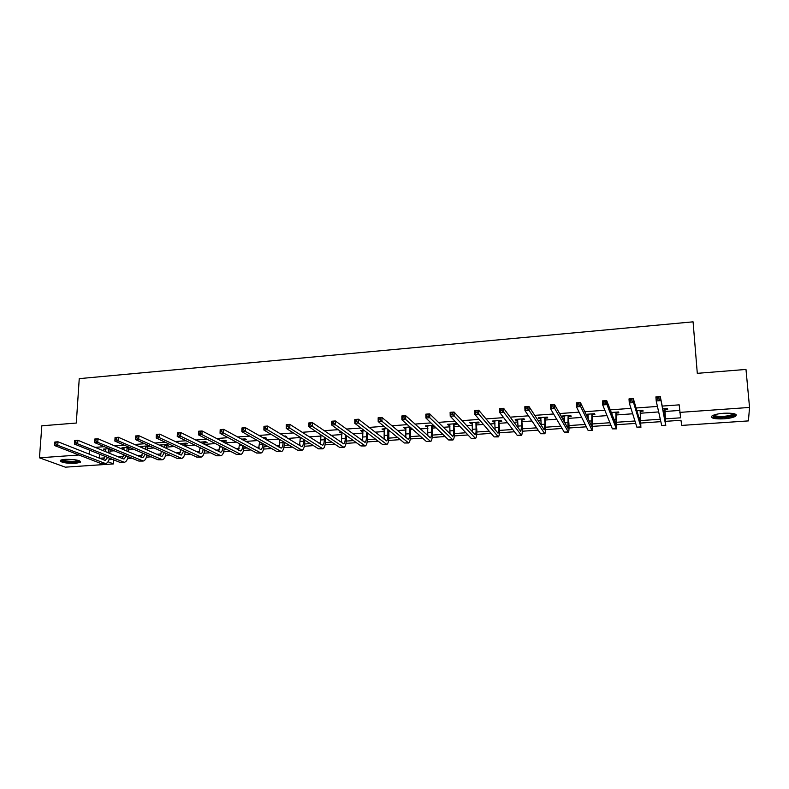 <?xml version="1.0" encoding="UTF-8"?>
<svg xmlns="http://www.w3.org/2000/svg" width="789" height="789" viewBox="0 0 789 789"><rect width="100%" height="100%" fill="white"/><g stroke="black" fill="none" stroke-linecap="round" stroke-linejoin="round"><path stroke-width="1.18" d="M64.945 459.346C75.202 459.267 80.35 460.263 80.379 462.324L75.626 463.33C65.457 463.419 60.319 462.423 60.23 460.342L64.945 459.346M723.838 413.239C733.454 412.913 737.429 413.87 735.772 416.119C733.592 417.47 729.608 418.377 723.838 418.841C714.311 419.166 710.356 418.2 711.984 415.951C714.114 414.619 718.059 413.712 723.838 413.239M113.724 459.859L113.488 463.912L65.339 467.167L39.45 457.807L41.837 425.804L76.296 423.042L79.245 378.641L693.077 321.833L697.298 373.335L745.99 369.439L749.55 407.44L748.406 420.902L681.745 425.409L680.966 420.281L665.729 421.326M665.581 418.86L680.591 417.815L679.191 404.856L662.237 406.088M657.434 406.434L636.092 407.992M630.983 408.357L610.282 409.866M604.857 410.26L584.787 411.72M579.077 412.134L559.608 413.554M553.612 413.988L534.755 415.359M528.472 415.823L510.197 417.154M503.648 417.628L485.945 418.92M479.13 419.413L461.979 420.655M454.908 421.168L438.309 422.381M430.991 422.914L414.925 424.078M407.361 424.63L391.817 425.764M384.016 426.326L368.986 427.421M360.948 428.013L346.43 429.068M338.165 429.67L324.131 430.686M315.649 431.307L302.098 432.293M293.39 432.924L280.312 433.881M271.406 434.522L258.782 435.439M249.669 436.11L237.499 436.988M228.189 437.668L216.462 438.526M206.955 439.217L195.662 440.035M185.967 440.745L175.099 441.534M165.217 442.254L154.762 443.014M144.703 443.743L134.653 444.473M124.425 445.223L114.76 445.923M104.365 446.682L95.094 447.353M110.016 451.101L114.247 450.805M128.587 449.779L134.031 449.395M147.346 448.438L154.042 447.965M166.301 447.087L174.28 446.515M185.454 445.716L194.745 445.055M204.824 444.335L215.436 443.576M224.806 442.905L236.365 442.087M245.547 441.426L257.539 440.568M266.524 439.927L278.961 439.039M287.738 438.418L300.313 437.52M309.189 436.879L320.995 436.041M330.897 435.331L341.903 434.552M352.851 433.763L363.039 433.043M375.071 432.185L384.411 431.514M388.829 431.198L389.855 431.119M397.538 430.577L406.029 429.966M410.418 429.66L412.834 429.482M420.281 428.95L427.894 428.407M432.254 428.102L436.08 427.825M443.29 427.313L450.006 426.829M454.346 426.524L459.622 426.139M466.575 425.646L472.374 425.232M476.684 424.926L483.44 424.443M490.137 423.959L494.989 423.614M499.279 423.308L507.554 422.717M513.994 422.263L517.88 421.987M522.14 421.681L531.964 420.981M538.128 420.537L541.027 420.33M545.268 420.024L556.669 419.215M562.567 418.791L564.451 418.653M568.662 418.357L581.69 417.43M587.302 417.026L588.15 416.967M592.332 416.671L607.027 415.616M616.278 414.955L632.679 413.781M640.51 413.229L658.667 411.927M665.038 411.473L679.615 410.438M665.097 409.54L667.672 409.353L667.494 408.436L662.799 408.771M658.036 409.116L658.243 410.033M640.579 411.296L643.124 411.118L642.867 410.211L636.881 410.645M616.357 413.041L618.862 412.864L618.537 411.966L611.288 412.489M592.411 414.758L594.896 414.58L594.502 413.702L586.01 414.314M586.434 415.192L588.052 415.073M568.751 416.464L571.206 416.286L570.743 415.408L561.679 416.069L562.163 416.937L564.362 416.779M545.367 418.14L547.793 417.973L547.26 417.105L538.295 417.746L538.857 418.614L540.948 418.466M522.249 419.807L524.646 419.63L524.044 418.781L515.197 419.413L515.819 420.271L517.811 420.123M499.407 421.444L501.765 421.277L501.104 420.429L492.356 421.06L493.036 421.908L494.93 421.77M476.812 423.072L479.15 422.904L478.43 422.066L469.771 422.687L470.52 423.525L472.315 423.397M454.484 424.679L456.792 424.512L456.012 423.683L447.452 424.304L448.26 425.123L449.967 425.005M433.477 425.31L425.389 425.892L426.257 426.701L427.865 426.593M432.402 426.267L434.325 426.129M410.024 426.997L403.564 427.46L404.491 428.269L406.01 428.161M386.866 428.664L381.984 429.019L382.971 429.818L384.401 429.709M363.976 430.321L360.652 430.557L363.039 431.248M341.361 431.948L339.556 432.076L341.903 432.767M319.003 433.565L320.156 434.335M306.734 435.291L305.56 434.532M285.164 436.84L286.683 436.731L285.46 435.982L283.932 436.09M264.364 438.339L266.455 438.191L265.183 437.441L262.559 437.629M244.383 439.779L246.444 439.631L245.123 438.891L241.424 439.157M224.609 441.199L226.65 441.051L225.279 440.321L220.525 440.656M205.041 442.599L207.063 442.461L205.643 441.732L199.873 442.146M185.681 443.99L187.693 443.852L186.224 443.132L179.448 443.625M180.928 444.335L180.809 443.526M166.528 445.371L168.511 445.233L167.002 444.523L159.664 445.045L161.765 445.716M147.582 446.732L149.545 446.594L147.987 445.893L140.728 446.416L142.799 447.077M129.11 447.255L121.979 447.767L124.031 448.428M128.824 448.083L130.708 447.945M109.178 448.685L103.438 449.099L105.46 449.76M110.263 449.414L110.825 449.375M39.45 457.807L78.979 455.006M89.413 450.085L89.157 454.119M679.773 412.391L749.55 407.44M99.601 458.251L104.621 457.896M118.458 456.939L123.242 456.604M137.523 455.608L142.05 455.292M156.784 454.267L161.064 453.971M165.907 453.636L166.518 453.596M176.253 452.916L180.277 452.639M185.099 452.304L186.372 452.215M195.928 451.545L199.686 451.288M204.489 450.953L206.452 450.815M215.831 450.164L219.312 449.917M224.096 449.582L226.749 449.405M235.941 448.763L239.156 448.537M243.909 448.211L247.282 447.974M256.277 447.343L259.206 447.146M263.94 446.811L268.033 446.525M276.84 445.913L279.484 445.736M284.188 445.4L289.03 445.065M297.631 444.463L299.978 444.306M304.653 443.98L310.255 443.586M318.648 443.004L320.699 442.866M325.344 442.54L331.725 442.096M339.911 441.524L341.647 441.406M346.272 441.081L353.442 440.587M361.411 440.025L362.832 439.927M367.427 439.611L375.416 439.059M383.158 438.516L384.263 438.437M388.819 438.122L397.636 437.51M405.161 436.988L405.921 436.928M410.458 436.613L420.123 435.942M432.333 435.094L442.866 434.354M454.464 433.555L465.885 432.757M476.842 431.997L489.17 431.139M499.486 430.419L512.742 429.492M522.387 428.822L536.599 427.835M545.554 427.214L560.732 426.159M568.997 425.577L585.172 424.452M592.717 423.93L609.907 422.736M616.712 422.263L634.948 420.991M641.003 420.567L660.294 419.225M108.034 461.752L113.488 463.912M660.837 421.661L641.112 423.022M635.697 423.397L616.791 424.699M610.864 425.113L592.766 426.366M586.335 426.81L569.007 428.003M562.093 428.476L545.534 429.62M538.147 430.133L522.338 431.218M514.477 431.761L499.407 432.806M491.093 433.378L476.734 434.364M467.985 434.976L454.326 435.913M445.144 436.544L432.165 437.441M422.559 438.102L410.26 438.95M400.24 439.641L388.592 440.449M378.178 441.169L367.181 441.929M356.372 442.668L345.996 443.388M334.802 444.158L325.048 444.838M313.48 445.627L304.327 446.258M292.403 447.087L283.833 447.679M271.554 448.527L263.565 449.079M250.932 449.947L243.515 450.46M230.546 451.357L223.672 451.831M210.377 452.748L204.055 453.182M190.435 454.119L184.636 454.523M170.7 455.48L165.424 455.845M151.182 456.831L146.419 457.156M131.871 458.162L127.601 458.458M112.768 459.484L108.99 459.74M99.493 454.139L99.256 458.113M562.123 416.03L562.163 416.937M538.818 417.716L538.857 418.614M515.779 419.373L515.819 420.271M493.007 421.02L493.036 421.908M470.5 422.638L470.52 423.525M448.241 424.245L448.26 425.123M426.238 425.833L426.257 426.701M404.481 427.401L404.491 428.269M382.971 428.95L382.971 429.818M361.687 430.488L361.687 431.346M340.651 431.997L340.651 432.855M161.232 444.937L161.193 445.755M142.336 446.298L142.296 447.116M123.646 447.649L123.597 448.458M105.144 448.98L105.095 449.789M664.752 409.106L665.423 421.454L660.265 396.551L665.699 425.222L664.92 408.623M665.433 408.584L664.93 410.014M659.052 398.958L660.561 400.625L656.211 400.95L655.915 396.877L660.265 396.551L657.188 397.459L657.306 399.086L659.052 398.958L658.933 397.321M657.306 399.086L656.211 400.95L661.695 425.488L665.778 425.508M655.915 396.877L657.188 397.459M734.569 413.821L734.628 414.205C734.618 416.553 719.183 418.456 714.38 416.73L712.921 415.418M713.71 415.093L715.002 415.852C721.827 416.957 727.902 416.395 733.228 414.176L733.721 413.614M713 417.006C717.793 418.693 732.656 417.342 735.595 414.925L736.048 414.491M79.393 460.766L79.383 460.835C79.127 461.447 77.657 461.851 74.985 462.058C67.45 462.206 62.913 461.486 61.364 459.869M62.292 459.662C64.649 460.944 68.781 461.486 74.689 461.299L78.496 460.49M60.299 460.303C63.258 461.871 68.377 462.541 75.655 462.305L80.389 461.299M640.155 410.872L640.589 423.16L633.301 398.573L633.567 402.627L640.846 426.908L640.323 410.398M640.915 410.349L640.412 411.779M632.038 400.97L633.567 402.627L629.277 402.942L629.011 398.899L633.301 398.573L630.214 399.481L630.322 401.098L632.038 400.97L631.93 399.342M630.322 401.098L629.277 402.942L636.891 427.184L640.974 427.194M629.011 398.899L630.214 399.481M611.771 412.45L612.096 414.58M615.854 412.617L616.061 424.857L606.692 400.575L606.938 404.599L616.288 428.585L616.022 412.144M612.008 413.14L611.662 412.46M616.692 412.095L616.189 413.515M605.38 402.952L606.938 404.599L602.697 404.915L602.461 400.891L606.692 400.575L603.595 401.473L603.684 403.08L605.38 402.952L605.291 401.345M603.684 403.08L602.697 404.915L612.382 428.851L616.456 428.861M602.461 400.891L603.595 401.473M588.022 414.679L588.269 419.058M591.849 414.353L591.819 426.524L580.428 402.548L580.645 406.552L592.026 430.232L592.618 421.74L592.016 413.88M592.746 413.821L592.243 415.231M579.067 404.915L580.645 406.552L576.463 406.858L576.256 402.863L580.428 402.548L577.311 403.445L577.4 405.043L579.067 404.915L578.988 403.317M577.4 405.043L576.463 406.858L588.16 430.498L592.233 430.508M576.256 402.863L577.311 403.445M564.125 415.892L564.638 422.47M568.119 416.059L567.863 428.18L554.499 404.491L554.687 408.475L568.425 432.125C568.977 431.475 569.135 428.565 568.908 423.407L568.287 415.586M569.086 415.527L568.583 416.927M553.099 406.858L554.687 408.475L550.564 408.781L550.377 404.806L554.499 404.491L551.373 405.388L551.442 406.976L553.099 406.858L553.02 405.26M551.442 406.976L550.564 408.781L564.234 432.125L568.297 432.135M550.377 404.806L551.373 405.388M540.721 417.578L541.244 425.301M544.657 417.746L544.952 424.206L544.193 429.808L528.906 406.414L529.064 410.369L544.785 433.733C545.446 433.082 545.682 430.183 545.485 425.054L544.834 417.282M545.702 417.213L545.199 418.614M527.456 408.771L529.064 410.369L524.991 410.674L524.833 406.72L528.906 406.414L525.76 407.302L525.829 408.889L527.456 408.771L527.397 407.183M525.829 408.889L524.991 410.674L540.583 433.733L544.637 433.743M524.833 406.72L525.76 407.302M517.584 419.245L518.067 427.746M521.48 419.413L521.736 425.843L520.799 431.425L503.638 408.317L503.776 412.243L521.43 435.321C522.19 434.66 522.486 431.78 522.338 426.671L521.647 418.949M522.584 418.88L522.081 420.271M502.149 410.655L503.776 412.243L499.753 412.548L499.615 408.613L503.638 408.317L500.482 409.195L500.532 410.773L502.149 410.655L502.09 409.077M500.532 410.773L499.753 412.548L517.209 435.321L521.263 435.331M499.615 408.613L500.482 409.195M494.713 420.892L495.127 429.966M498.569 421.07L498.776 427.451C498.855 430.843 498.618 432.747 498.046 433.191L478.686 410.191L478.795 414.097L498.342 436.889C499.2 436.228 499.565 433.358 499.447 428.279L498.737 420.606M499.743 420.527L499.23 421.908M477.158 412.519L478.795 414.097L474.82 414.393L474.712 410.487L478.686 410.191L475.52 411.069L475.56 412.637L477.158 412.519L477.108 410.951M475.56 412.637L474.82 414.393L494.111 436.899L498.155 436.899M474.712 410.487L475.52 411.069M472.108 422.519L472.433 432.017M475.915 422.697L476.092 429.048C476.152 432.421 475.866 434.325 475.225 434.759L454.04 412.036L454.139 415.921L475.53 438.437C476.477 437.777 476.911 434.917 476.822 429.867L476.083 422.233M477.148 422.154L476.645 423.525M452.472 414.353L454.139 415.921L450.213 416.217L450.124 412.331L454.04 412.036L450.864 412.923L450.904 414.472L452.472 414.353L452.442 412.805M450.904 414.472L450.213 416.217L471.28 438.447L475.313 438.457M450.124 412.331L450.864 412.923M449.76 424.137L449.986 433.94M453.517 424.304L453.665 430.626C453.705 433.98 453.369 435.873 452.669 436.317L429.709 413.87L429.778 417.726L452.975 439.976C454.02 439.305 454.513 436.465 454.464 431.435L453.695 423.851M454.819 423.772L454.316 425.133M428.102 416.178L429.778 417.726L425.902 418.012L425.843 414.156L429.709 413.87L426.524 414.748L426.553 416.286L428.102 416.178L428.072 414.629M426.553 416.286L425.902 418.012L448.704 439.986L452.738 439.986M425.843 414.156L426.524 414.748M427.668 425.725L427.786 435.784M431.376 425.902L431.494 432.185C431.504 435.518 431.129 437.412 430.38 437.856L405.684 415.675L405.724 419.511L430.666 441.495C431.81 440.824 432.372 437.984 432.342 432.983L432.234 426.721L431.553 425.449M432.747 425.36L432.234 426.721M404.037 417.973L405.724 419.511L401.897 419.797L401.857 415.961L405.684 415.675L402.479 416.543L402.498 418.081L404.037 417.973L404.017 416.434M402.498 418.081L401.897 419.797L426.395 441.505L430.419 441.505M401.857 415.961L402.479 416.543M405.822 427.303L405.822 437.55M409.491 427.48L409.57 433.733C409.56 437.047 409.146 438.931 408.327 439.374L381.945 417.45L381.965 421.277L408.623 442.984C409.856 442.313 410.467 439.493 410.487 434.522L410.398 428.279L409.659 427.027M410.674 427.569L410.398 428.279M380.259 419.738L381.965 421.277L378.187 421.553L378.168 417.736L381.945 417.45L378.74 418.328L378.75 419.856L380.259 419.738L380.249 418.209M378.75 419.856L378.187 421.553L404.343 443.004L408.347 443.004M378.168 417.736L378.74 418.328M384.223 428.861L384.105 439.256M387.853 429.482L387.892 435.252C387.863 438.556 387.409 440.43 386.541 440.873L358.502 419.215L358.502 423.012L386.827 444.473C388.139 443.793 388.819 440.982 388.859 436.041L388.819 430.271M356.776 421.494L358.502 423.012L354.774 423.289L354.774 419.492L358.502 419.215L355.287 420.083L355.287 421.602L356.776 421.494L356.776 419.975M355.287 421.602L354.774 423.289L382.527 444.493L386.531 444.493M354.774 419.492L355.287 420.083M362.861 430.399L362.624 440.913M366.451 432.204L366.461 436.761C366.412 440.045 365.918 441.909 364.982 442.363L335.345 420.951L335.325 424.729L365.277 445.933C366.678 445.262 367.418 442.461 367.487 437.54L367.477 432.993M333.589 423.22L335.325 424.729L331.636 425.005L331.656 421.237L335.345 420.951L332.12 421.819L332.11 423.328L333.589 423.22L333.589 421.711M332.11 423.328L331.636 425.005L360.967 445.963L364.962 445.953M331.656 421.237L332.12 421.819M341.903 432.342L341.381 442.53M345.266 434.749L345.257 438.26C345.188 441.524 344.665 443.379 343.679 443.832L312.464 422.677L312.424 426.425L343.965 447.383C345.444 446.702 346.243 443.921 346.341 439.019L346.351 435.518M310.669 424.926L312.424 426.425L308.775 426.701L308.824 422.943L312.464 422.677L309.229 423.535L309.209 425.034L310.669 424.926L310.688 423.427M309.209 425.034L308.775 426.701L339.645 447.412L343.629 447.402M308.824 422.943L309.229 423.535M321.005 434.897L320.364 444.108M324.318 437.126L324.299 439.729C324.21 442.974 323.648 444.828 322.602 445.282L289.859 424.374L289.8 428.102L322.888 448.813C324.457 448.132 325.305 445.361 325.433 440.489L325.453 437.885M288.034 426.612L289.8 428.102L286.2 428.368L286.259 424.64L289.859 424.374L286.614 425.232L286.594 426.721L288.034 426.612L288.054 425.123M286.594 426.721L286.2 428.368L318.559 448.842L322.543 448.842M286.259 424.64L286.614 425.232M300.323 437.303L299.573 445.657M303.587 439.374L303.568 441.189C303.459 444.424 302.858 446.258 301.763 446.712L267.52 426.05L267.441 429.758L302.049 450.233C303.696 449.552 304.593 446.781 304.751 441.939L304.771 440.124M265.666 428.279L267.441 429.758L263.881 430.025L263.97 426.316L267.52 426.05L264.276 426.908L264.236 428.388L265.666 428.279L265.696 426.8M264.236 428.388L263.881 430.025L297.709 450.263L301.684 450.263M263.97 426.316L264.276 426.908M279.848 439.581L279.01 447.176M283.073 441.505L283.064 442.629C282.935 445.844 282.294 447.679 281.15 448.142L245.448 427.707L245.349 431.396L281.436 451.633C283.152 450.953 284.109 448.191 284.296 443.369L284.316 442.244M284.918 436.021L284.701 436.564M243.564 429.936L245.349 431.396L241.838 431.662L241.937 427.973L245.448 427.707L242.193 428.555L242.154 430.035L243.564 429.936L243.604 428.457M242.154 430.035L241.838 431.662L277.087 451.663L281.052 451.663M241.937 427.973L242.193 428.555M259.601 441.741L258.674 448.665M262.786 443.546L262.776 444.059C262.629 447.255 261.958 449.089 260.764 449.543L223.642 429.344L223.524 433.013L261.041 453.024C262.845 452.334 263.851 449.592 264.059 444.789L264.078 444.276M264.709 437.471L264.256 438.615M221.719 431.563L223.524 433.013L220.052 433.279L220.17 429.611L223.642 429.344L220.378 430.192L220.328 431.662L221.719 431.563L221.768 430.094M220.328 431.662L220.052 433.279L256.691 453.054L260.646 453.054M220.17 429.611L220.378 430.192M239.57 443.812L238.544 450.134M244.718 438.921L244.205 440.213L242.854 439.946M242.706 445.509C242.548 448.665 241.838 450.48 240.596 450.933L202.083 430.962L201.954 434.621L240.882 454.395C242.746 453.705 243.801 450.983 244.048 446.229M200.14 433.171L201.954 434.621L198.522 434.867L198.65 431.218L202.083 430.962L198.818 431.81L198.759 433.269L200.14 433.171L200.189 431.711M198.759 433.269L198.522 434.867L236.513 454.425L240.467 454.425M198.65 431.218L198.818 431.81M219.746 445.795L218.642 451.574M224.944 440.341L224.431 441.623L223.05 440.893L223.021 441.968M224.401 442.698L224.431 441.623M222.833 447.383C222.587 450.263 221.857 451.91 220.654 452.304L180.78 432.569L180.632 436.199L220.93 455.746C222.784 455.115 223.889 452.57 224.224 448.103M178.807 434.759L180.632 436.199L177.239 436.445L177.387 432.816L180.78 432.569L177.505 433.408L177.446 434.857L178.807 434.759L178.866 433.309M177.446 434.857L177.239 436.445L216.561 455.786L220.496 455.776M177.387 432.816L177.505 433.408M200.13 447.698L198.946 452.994M205.387 441.751L204.864 443.033L203.444 442.313L203.384 443.911M204.815 444.631L204.864 443.033M203.158 449.197C202.842 451.821 202.092 453.31 200.919 453.665L159.723 434.147L159.556 437.757L201.195 457.087C203.039 456.506 204.183 454.109 204.598 449.908M157.721 436.327L159.556 437.757L156.202 438.003L156.38 434.404L159.723 434.147L156.449 434.986L156.38 436.435L157.721 436.327L157.79 434.887M156.38 436.435L156.202 438.003L196.816 457.127L200.751 457.117M156.38 434.404L156.449 434.986M180.711 449.543L179.458 454.395M186.026 443.152L185.514 444.424L184.034 443.704L183.955 445.785M185.425 446.495L185.514 444.424M183.679 450.943L181.401 455.016L180.543 454.898L138.913 435.706L138.726 439.305L181.667 458.419C183.512 457.876 184.675 455.618 185.178 451.643M136.882 437.885L138.726 439.305L135.412 439.552L135.6 435.962L138.913 435.706L135.629 436.544L135.55 437.984L136.882 437.885L136.961 436.445M135.55 437.984L135.412 439.552L177.288 458.458L181.214 458.448M135.6 435.962L135.629 436.544M161.646 444.907L161.745 446.229M166.873 444.532L166.361 445.795L164.842 445.085L164.723 447.61M166.242 448.31L166.361 445.795M164.398 452.63L162.08 456.348L161.203 456.229L118.34 437.254L118.133 440.824L162.356 459.731C164.181 459.218 165.384 457.087 165.946 453.34M161.508 451.328L160.177 455.776M116.279 439.424L118.133 440.824L114.859 441.071L115.066 437.5L118.34 437.254L115.046 438.092L114.967 439.522L116.279 439.424L116.358 437.994M114.967 439.522L114.859 441.071L157.968 459.77L161.883 459.76M115.066 437.5L115.046 438.092M142.691 446.268L142.75 448.063M147.928 445.893L147.405 447.156L145.847 446.456L145.699 449.365M147.267 450.055L147.405 447.156M145.294 454.277L142.977 457.659L142.069 457.551L97.994 438.783L97.777 442.333L143.243 461.032C145.068 460.549 146.29 458.527 146.922 454.977M142.484 453.054L141.093 457.137M94.7 439.611L94.759 439.029L97.994 438.783L94.7 439.611L94.621 441.031L95.913 440.943L96.002 439.512M95.913 440.943L97.777 442.333L94.542 442.58L138.854 461.072L142.75 461.062M94.542 442.58L94.621 441.031M123.922 447.629L123.952 449.838M129.159 447.274L128.646 448.497L127.049 447.807L126.871 451.081M128.479 451.762L128.646 448.497M126.398 455.874L124.06 458.961L123.133 458.853L77.884 440.292L77.657 443.832L124.327 462.315C126.141 461.861 127.394 459.948 128.074 456.575M123.656 454.73L122.216 458.478M74.59 441.12L74.689 440.538L77.884 440.292L74.59 441.12L74.491 442.54L75.783 442.442L75.872 441.021M75.783 442.442L77.657 443.832L74.452 444.069L119.938 462.364L123.834 462.354M74.452 444.069L74.491 442.54M105.361 448.961L105.351 451.564M110.361 449.178L110.095 449.829L108.448 449.148L108.231 452.748M109.878 453.419L110.095 449.829M107.679 457.433L105.351 460.253L104.395 460.145L58.001 441.791L57.755 445.302L105.618 463.587C107.422 463.153 108.695 461.338 109.424 458.133M105.006 456.358L103.527 459.8M54.707 442.609L54.835 442.027L58.001 441.791L54.707 442.609L54.599 444.02L55.871 443.921L55.97 442.521M55.871 443.921L57.755 445.302L54.589 445.538L101.219 463.636L105.105 463.626M54.589 445.538L54.599 444.02M665.235 415.744L664.249 415.813M665.699 425.222L661.695 425.488M640.609 417.48L638.942 417.588M640.846 426.908L636.891 427.184M616.268 419.186L613.931 419.353M616.288 428.585L612.382 428.851M592.214 420.882L589.235 421.089M592.026 430.232L588.16 430.498M568.445 422.549L564.835 422.805M568.05 431.869L564.234 432.125M544.952 424.206L541.215 424.472M544.351 433.477L540.583 433.733M521.736 425.843L518.038 426.099M520.937 435.074L517.209 435.321M498.776 427.451L495.127 427.707M497.79 436.642L494.111 436.899M476.092 429.048L472.483 429.305M474.919 438.201L471.28 438.447M453.665 430.626L450.095 430.883M452.304 439.739L448.704 439.986M431.494 432.185L427.963 432.441M429.956 441.258L426.395 441.505M409.57 433.733L406.079 433.98M407.854 442.767L404.343 443.004M387.892 435.252L384.44 435.498M386.008 444.256L382.527 444.493M366.461 436.761L363.048 437.007M364.41 445.726L360.967 445.963M345.257 438.26L341.884 438.497M343.047 447.176L339.645 447.412M324.299 439.729L320.955 439.966M321.922 448.616L318.559 448.842M303.568 441.189L300.264 441.426M301.033 450.036L297.709 450.263M283.064 442.629L279.789 442.866M280.381 451.446L277.087 451.663M262.776 444.059L259.542 444.286M259.946 452.837L256.691 453.054M242.657 445.479L239.511 445.696M239.738 454.208L236.513 454.425M221.956 446.929L219.697 447.087M219.746 455.569L216.561 455.786M201.491 448.369L200.1 448.468M199.972 456.91L196.816 457.127M181.243 449.799L180.701 449.838M180.405 458.241L177.288 458.458M161.045 459.563L157.968 459.77M141.902 460.865L138.854 461.072M122.956 462.157L119.938 462.364M104.197 463.429L101.219 463.636M733.168 413.505L733.228 414.176M733.948 413.663L734.628 414.205"/></g></svg>
